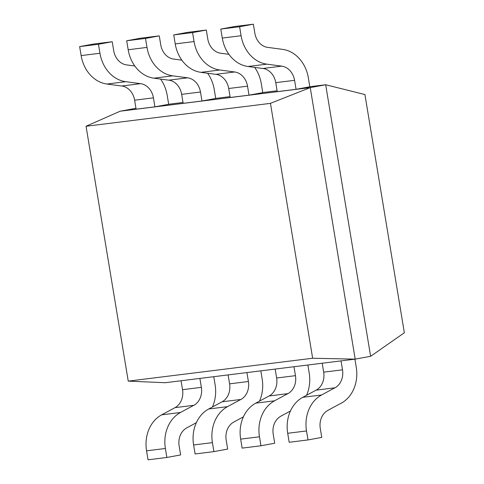 <?xml version="1.0" encoding="UTF-8"?>
<svg xmlns="http://www.w3.org/2000/svg" width="484" height="484" viewBox="0 0 484 484"><rect width="100%" height="100%" fill="white"/><g stroke="black" fill="none" stroke-linecap="round" stroke-linejoin="round"><path stroke-width="0.73" d="M370.647 356.284L404.352 332.768L364.918 94.562L325.696 84.742M165.147 382.735L355.189 359.134L370.623 356.278L325.671 84.754L309.808 86.721M277.102 90.786L262.764 92.565M230.057 96.625L215.719 98.409M183.006 102.469L168.668 104.254M135.962 108.313L120.195 111.205L86.037 126.239M325.671 84.754L310.238 87.604L120.195 111.205M312.658 358.263L355.189 359.134L310.238 87.604L270.453 103.34M128.242 381.138L312.652 358.233L270.459 103.364L86.049 126.263L128.242 381.138L165.153 382.705M341.172 403.245A33.783 27.957 82.9 0 0 356.26 367.283L354.905 359.128M316.125 390.152A16.892 13.982 82.9 0 0 323.681 372.16L322.205 363.23M341.026 360.889L342.503 369.824A16.892 13.982 -97.1 0 1 334.94 387.817M327.789 410.396L341.147 403.202M306.523 430.948L308.012 439.938L289.19 442.273L287.702 433.289L306.523 430.948A33.783 27.957 82.9 0 1 321.612 394.986L302.79 397.316L316.119 390.14L334.928 387.781L321.6 394.956M308.012 439.938L321.763 437.397L320.281 428.407A16.892 13.982 -97.1 0 1 327.807 410.438M287.702 433.289A33.783 27.957 -97.1 0 1 302.79 397.322M306.517 395.307A33.783 27.957 82.9 0 0 309.209 373.128L307.866 365.009M269.074 395.997A16.892 13.982 82.9 0 0 276.636 378.004L275.16 369.068M293.976 366.733L295.458 375.669A16.892 13.982 -97.1 0 1 287.895 393.655M280.738 416.234L290.442 411.013M287.883 393.625L274.555 400.8L255.74 403.154L269.068 395.979L287.883 393.625M274.567 400.831A33.783 27.957 82.9 0 0 259.478 436.792L260.967 445.776L274.718 443.235L273.23 434.251A16.892 13.982 -97.1 0 1 280.756 416.276M260.967 445.776L242.145 448.117L240.657 439.127A33.783 27.957 -97.1 0 1 255.746 403.166M259.466 401.151A33.783 27.957 82.9 0 0 262.165 378.972L260.822 370.853M222.029 401.841A16.892 13.982 82.9 0 0 229.591 383.848L228.109 374.912M246.931 372.577L248.407 381.507A16.892 13.982 -97.1 0 1 240.844 399.5M233.693 422.078L243.398 416.857M222.017 401.805L240.832 399.469L227.504 406.645L208.695 408.998L222.023 401.823M227.516 406.669A33.783 27.957 82.9 0 0 212.428 442.636L213.916 451.62L227.674 449.079L226.185 440.095A16.892 13.982 -97.1 0 1 233.712 422.121M213.916 451.62L195.1 453.956L193.612 444.971A33.783 27.957 -97.1 0 1 208.701 409.01M212.422 406.99A33.783 27.957 82.9 0 0 215.114 384.81L213.771 376.691M180.471 412.513A33.783 27.957 82.9 0 0 165.383 448.48L166.871 457.465L148.05 459.8L146.561 450.816A33.783 27.957 -97.1 0 1 161.65 414.849L174.972 407.667A16.892 13.982 82.9 0 0 182.541 389.693L181.064 380.757M199.88 378.421L201.362 387.351A16.892 13.982 -97.1 0 1 193.8 405.344M186.649 427.923L196.347 422.701M174.966 407.649L193.788 405.314L180.459 412.489L161.65 414.842M166.871 457.465L180.623 454.924L179.134 445.939A16.892 13.982 -97.1 0 1 186.667 427.965M121.726 85.977A16.892 13.982 82.9 0 1 134.619 100.194L136.107 109.178L154.922 106.837L168.68 104.296L167.192 95.312A33.783 27.957 82.9 0 0 160.567 79.08M140.542 83.641A16.892 13.982 -97.1 0 1 153.434 97.853L154.922 106.837M134.818 65.999L126.566 64.904A16.892 13.982 -97.1 0 1 113.71 50.711L112.221 41.727L93.4 44.062L79.648 46.603L98.464 44.268L99.952 53.252A33.783 27.957 82.9 0 0 125.701 81.675L140.542 83.659L121.72 86.013L106.879 84.041L125.701 81.687M106.879 84.01A33.783 27.957 -97.1 0 1 81.137 55.593L79.648 46.603M112.221 41.727L98.464 44.268M168.771 80.138A16.892 13.982 82.9 0 1 181.663 94.35L183.152 103.334L201.967 100.999L215.725 98.458L214.237 89.473A33.783 27.957 82.9 0 0 207.612 73.235M172.746 75.843L153.93 78.178A33.783 27.957 -97.1 0 1 128.181 49.749L126.693 40.765L145.515 38.424L147.003 47.414A33.783 27.957 82.9 0 0 172.746 75.831L187.586 77.815A16.892 13.982 -97.1 0 1 200.485 92.014L201.967 100.999M181.869 60.161L173.611 59.06M187.586 77.833L168.771 80.169L153.93 78.196M173.611 59.078A16.892 13.982 -97.1 0 1 160.755 44.873L159.266 35.883L140.451 38.224L126.693 40.765M159.266 35.883L145.515 38.424M215.816 74.294A16.892 13.982 82.9 0 1 228.708 88.505L230.196 97.49L249.018 95.154L262.77 92.613L261.281 83.629A33.783 27.957 82.9 0 0 254.663 67.397M219.797 69.998L200.975 72.34A33.783 27.957 -97.1 0 1 175.226 43.905L173.744 34.921L192.559 32.585L194.048 41.57A33.783 27.957 82.9 0 0 219.797 69.986L234.637 71.971A16.892 13.982 -97.1 0 1 247.53 86.17L249.018 95.154M228.914 54.317L220.656 53.222M234.637 71.989L215.816 74.33L200.975 72.358M220.656 53.234A16.892 13.982 -97.1 0 1 207.799 39.029L206.317 30.044L187.496 32.38L173.744 34.921M206.317 30.044L192.559 32.585M262.866 68.45A16.892 13.982 82.9 0 1 275.759 82.661L277.247 91.651L296.063 89.31L309.82 86.769L308.332 77.785A33.783 27.957 82.9 0 0 282.583 49.368L267.706 47.378M266.841 64.16L248.02 66.496A33.783 27.957 -97.1 0 1 222.277 38.061L220.789 29.076L239.604 26.741L241.093 35.725A33.783 27.957 82.9 0 0 266.841 64.148L281.682 66.133A16.892 13.982 -97.1 0 1 294.575 80.326L296.063 89.31M281.682 66.151L262.86 68.486L248.02 66.514M267.706 47.396A16.892 13.982 -97.1 0 1 254.85 33.184L253.362 24.2L234.54 26.535L220.789 29.076M253.362 24.2L239.604 26.741M342.503 369.824L323.681 372.16M295.458 375.669L276.636 378.004M240.657 439.127L259.478 436.792M248.407 381.507L229.591 383.848M193.612 444.971L212.428 442.636M201.362 387.351L182.541 389.693M146.561 450.816L165.383 448.48M134.619 100.194L153.434 97.853M99.952 53.252L81.137 55.593M181.663 94.35L200.485 92.014M147.003 47.414L128.181 49.749M228.708 88.505L247.53 86.17M194.048 41.57L175.226 43.905M275.759 82.661L294.575 80.326M241.093 35.725L222.277 38.061"/></g></svg>

